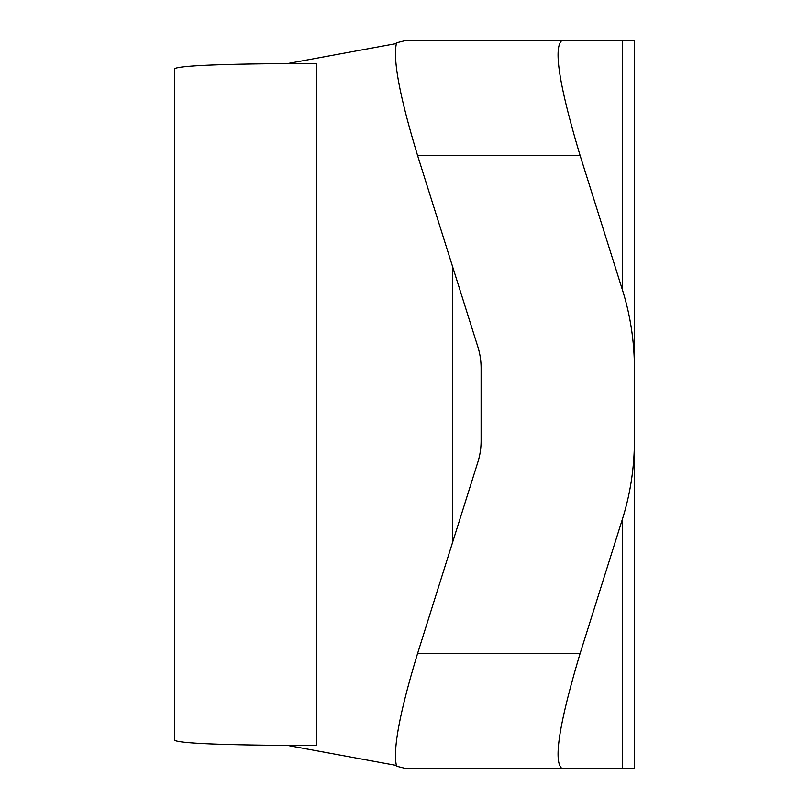 <?xml version="1.0" encoding="UTF-8"?>
<svg xmlns="http://www.w3.org/2000/svg" width="809" height="809" viewBox="0 0 809 809"><rect width="100%" height="100%" fill="white"/><g stroke="black" fill="none" stroke-linecap="round" stroke-linejoin="round"><path stroke-width="1.21" d="M396.248 765.435L288.226 745.554L316.632 745.554C227.804 745.342 180.468 743.592 174.613 740.326L174.613 68.674C180.468 65.408 227.804 63.658 316.632 63.446L288.226 63.446L396.248 43.565M634.387 768.55L634.387 440.865L634.387 768.55L492.368 768.55M561.962 768.55C553.174 761.603 559.211 723.276 580.073 653.591L622.414 519.135L622.414 768.55L405.754 768.55L396.572 766.234C392.567 750.337 399.565 712.79 417.555 653.591L477.836 462.212A64.265 57.479 90 0 0 481.102 440.865L481.102 368.135A64.265 57.479 90 0 0 477.836 346.788L417.555 155.409C399.565 96.21 392.567 58.663 396.572 42.766L405.754 40.45L634.387 40.45L634.387 368.135L634.387 40.45M622.414 519.135A235.641 210.765 90 0 0 634.387 440.865L634.387 368.135A235.641 210.765 90 0 0 622.414 289.865L580.073 155.409C559.211 85.724 553.174 47.397 561.962 40.45M316.632 745.554L316.632 63.446M452.696 266.98L452.696 542.02M622.414 289.865L622.414 40.45M417.555 155.409L580.073 155.409M580.073 653.591L417.555 653.591"/></g></svg>
